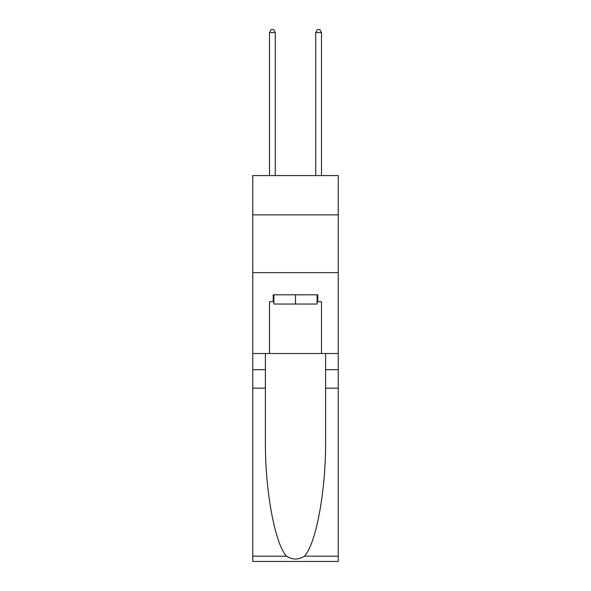 <?xml version="1.0" encoding="UTF-8"?>
<svg xmlns="http://www.w3.org/2000/svg" width="591" height="591" viewBox="0 0 591 591"><rect width="100%" height="100%" fill="white"/><g stroke="black" fill="none" stroke-linecap="round" stroke-linejoin="round"><path stroke-width="0.89" d="M338.244 214.858L338.244 175.579L252.756 175.579L252.756 214.858L338.244 214.858L338.244 353.499L321.497 353.499L321.497 301.735L317.795 301.735L317.795 294.806L273.205 294.806L273.205 301.735L273.899 301.735M252.756 388.154L265.403 388.154L265.403 439.674C264.79 488.92 274.778 543.934 286.561 556.175C292.515 559.98 298.477 559.98 304.439 556.175L338.244 556.175L338.244 561.45L252.756 561.45L252.756 214.858M317.101 294.806L317.101 304.047L273.899 304.047L273.899 294.806M295.5 294.806L295.5 304.047M304.439 556.175C316.222 543.934 326.21 488.92 325.597 439.674L325.597 353.499M325.597 388.154L338.244 388.154L338.244 353.499M265.403 353.499L265.403 388.154M338.244 556.175L338.244 388.154M252.756 353.499L269.503 353.499L269.503 301.735L273.205 301.735M252.756 272.628L338.244 272.628M269.503 353.499L321.497 353.499M317.101 301.735L317.795 301.735M275.28 175.579L275.28 32.557L269.503 32.557L269.503 175.579M269.503 32.557L271.239 29.55L273.552 29.55L275.28 32.557M321.497 175.579L321.497 32.557L315.72 32.557L315.72 175.579M315.72 32.557L317.448 29.55L319.761 29.55L321.497 32.557M325.597 369.671L338.244 369.671M265.403 369.671L252.756 369.671M252.756 556.175L286.561 556.175"/></g></svg>
